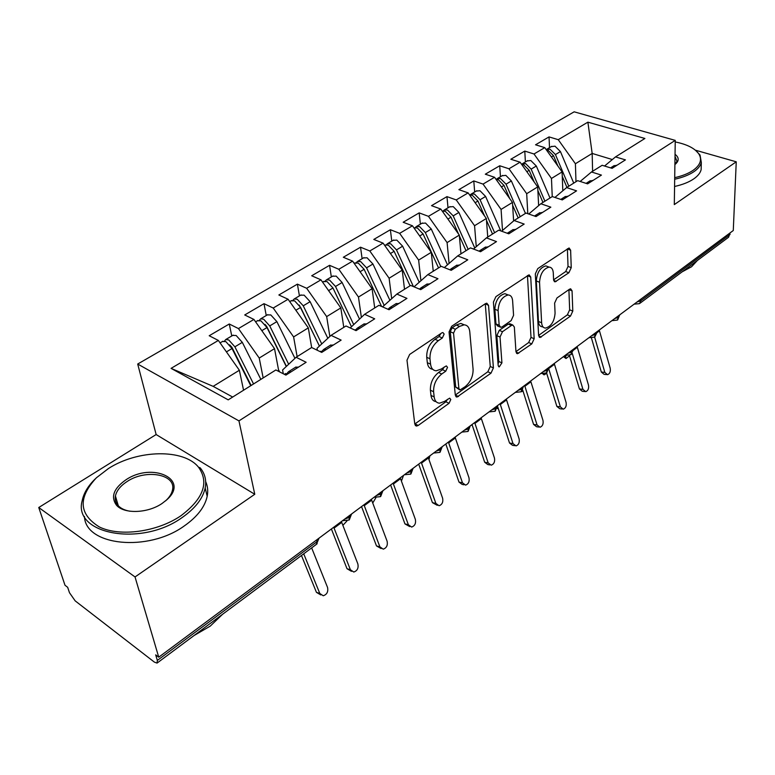 <?xml version="1.0" encoding="UTF-8"?>
<svg xmlns="http://www.w3.org/2000/svg" width="775" height="775" viewBox="0 0 775 775"><rect width="100%" height="100%" fill="white"/><g stroke="black" fill="none" stroke-linecap="round" stroke-linejoin="round"><path stroke-width="1.16" d="M444.153 334.044L442.864 332.533L441.818 332.882L409.646 354.446L406.991 360.201L414.799 424.167L416.504 426.076L418.19 425.465L449.054 403.3L450.798 399.493L449.655 398.147L444.627 401.353L439.561 403.184C436.519 402.961 434.727 400.878 434.174 396.936L433.593 391.733C433.428 384.545 436.151 378.626 441.75 373.986L445.751 371.196L447.533 367.321L446.313 365.897L441.237 369.045L436.286 370.779C433.07 370.566 431.162 368.358 430.561 364.173L429.97 358.786C429.786 351.366 432.547 345.35 438.262 340.729L442.341 337.987L444.153 334.044M568.889 272.752L571.243 267.637L570.623 250.17L569.083 247.971L537.753 268.615L535.322 273.904L538.615 335.546L540.068 337.503L570.487 316.093L572.793 311.085L572.066 290.848L570.632 288.794L569.499 289.211L556.983 297.958L554.629 303.083L555.074 313.226C554.319 321.528 551.141 326.478 545.532 328.087C543.207 327.922 541.909 326.149 541.628 322.758L539.536 282.236C540.223 273.778 543.401 268.741 549.078 267.104C551.606 267.278 553.001 269.206 553.282 272.887L553.583 279.727L555.103 281.848L568.889 272.752L565.692 271.56L568.036 266.445L567.377 248.765M135.034 576.949L254.772 494.276L156.143 434.543L38.75 507.518L135.034 576.949L158.739 657.19L155.697 654.856L157.354 660.416L316.946 541.715L316.617 539.952M254.772 494.276L238.952 420.893L675.248 140.382L674.308 204.59L736.25 161.81L733.276 230.524L158.739 657.19M488.541 305.36L486.797 303.19L485.46 303.645L451.631 326.314L449.054 331.923L455.312 395.173L456.93 397.1L490.982 373.192L493.413 367.902L488.541 305.36L485.266 303.781M495.913 296.641L529.083 274.815L530.72 277.004L534.169 338.723L531.805 343.877L517.458 353.71L515.966 351.753L514.338 327.04L512.759 324.996L511.461 325.461L502.481 331.71L500.03 337.038L501.919 362.865L499.255 366.904L498.18 365.548L493.413 302.095L495.913 296.641M238.952 420.893L137.698 364.037L574.159 111.823L675.248 140.382M311.647 347.52L296.089 357.275L306.144 362.283L285.907 375.11L275.871 369.956L228.208 399.852L171.072 368.367L218.356 340.438L209.202 335.74L229.264 323.998L238.448 328.571L253.909 319.436L244.716 314.96L263.994 303.674L273.217 308.033L288.087 299.247L308.314 327.883L311.657 347.52L321.712 352.412L341.126 340.109L331.041 335.352L345.979 325.984L356.064 330.634L374.693 318.825L364.608 314.301L378.946 305.302L389.05 309.729L406.943 298.385L396.848 294.074L410.643 285.423L420.738 289.637L437.952 278.729L427.858 274.621L441.13 266.3L451.215 270.32L467.78 259.819L457.696 255.905L470.473 247.884L480.548 251.73L496.494 241.616L486.429 237.877L498.742 230.156L508.797 233.818L524.171 224.072L514.125 220.507L525.993 213.057L536.029 216.564L550.841 207.167L540.834 203.757L552.284 196.569L562.282 199.911L576.581 190.853L566.602 187.589L577.656 180.653L587.624 183.849L601.429 175.102L591.48 171.982L602.156 165.288L612.095 168.34L625.435 159.882L615.524 156.899L604.558 166.024M299.421 295.876L297.406 284.134L278.855 294.984L288.087 299.247M297.406 284.134L306.648 288.281L320.957 279.833L340.816 307.907L343.78 327.36M331.351 276.946L329.559 265.321L311.705 275.764L320.957 279.833M329.559 265.321L338.82 269.274L352.596 261.136L372.097 288.688L374.703 307.956M362.119 258.714L360.53 247.196L343.325 257.261L352.596 261.136M360.53 247.196L369.811 250.974L383.082 243.137L402.235 270.165L404.511 289.269M391.782 241.141L390.377 229.729L373.802 239.436L383.082 243.137M390.377 229.729L399.658 233.343L412.455 225.787L431.278 252.311L433.244 271.24M420.389 224.188L419.168 212.883L403.174 222.251L412.455 225.787M419.168 212.883L428.449 216.332L440.791 209.047L459.304 235.096L460.97 253.842M448.008 207.816L446.962 196.627L431.52 205.666L440.791 209.047M446.962 196.627L456.233 199.931L468.148 192.888L486.342 218.482L487.746 237.053M474.678 192.006L473.787 180.933L458.877 189.652L468.148 192.888M473.787 180.933L483.048 184.082L494.566 177.281L512.459 202.43L513.612 220.943M500.456 176.729L499.72 165.763L485.305 174.191L494.566 177.281M499.72 165.763L508.962 168.776L520.083 162.208L537.695 186.92L538.635 205.627M525.392 161.956L524.791 151.096L510.851 159.243L520.083 162.208M524.791 151.096L534.014 153.983L544.767 147.628L562.098 171.924L562.815 190.776M549.514 147.657L549.039 136.904L535.554 144.789L544.767 147.628M549.039 136.904L558.242 139.674L587.886 122.159L644.897 138.473L615.524 156.899M591.48 171.982L580.165 181.457M592.604 171.285L592.168 153.44L575.408 163.748L575.98 181.708M558.242 139.674L575.408 163.748M612.337 159.553L592.168 153.44L587.886 122.159M566.602 187.589L554.91 197.451M562.098 171.924L551.461 178.463L552.246 196.598M534.014 153.983L551.461 178.463M540.834 203.757L528.744 214.026M537.695 186.92L526.69 193.682L527.804 213.697M508.962 168.776L526.69 193.682M514.125 220.507L501.638 231.212M512.459 202.43L501.076 209.424L502.51 230.456M483.048 184.082L501.076 209.424M486.429 237.877L473.515 249.046M486.342 218.482L474.562 225.719L476.267 246.673M456.233 199.931L474.562 225.719M457.696 255.905L444.337 267.578M459.304 235.096L447.097 242.594L449.083 263.432M428.449 216.332L447.097 242.594M427.858 274.621L414.034 286.837M431.278 252.311L418.636 260.09L420.912 280.763M399.658 233.343L418.636 260.09M396.848 294.074L382.55 306.881M402.235 270.165L389.118 278.225L391.695 298.685M369.811 250.974L389.118 278.225M350.222 327.941L364.608 314.301M372.097 288.688L358.476 297.048L361.353 317.246M338.82 269.274L358.476 297.048M317.372 350.3L317.033 348.285L331.041 335.352M340.816 307.907L326.672 316.597L329.85 336.457M306.648 288.281L326.672 316.597M283.292 373.763L282.584 369.975L296.089 357.275M308.314 327.883L293.609 336.922L297.125 356.626M273.217 308.033L293.609 336.922M38.75 507.518L65.013 585.27L67.657 587.305L69.488 592.73L75.165 600.857L154.37 662.112L157.054 663.09L157.354 660.416M253.909 319.436L274.524 348.643L278.845 371.487M274.524 348.643L259.228 358.05L263.161 377.929M238.448 328.571L259.228 358.05M730.147 232.839L728.558 237.247L639.879 303.325M736.25 161.81L695.408 150.185M156.143 434.543L137.698 364.037M218.356 340.438L239.368 370.256L213.154 386.357L232.684 397.052M239.368 370.256L243.553 390.232M213.154 386.357L171.072 368.367M231.773 335.963L229.264 323.998M349.525 515.511L349.05 520.044L342.54 520.693M266.251 315.532L263.994 303.674M381.029 492.106L380.448 496.649L374.054 497.288M411.36 469.582L410.682 474.116L404.395 474.755M440.588 447.882L439.822 452.406L433.632 453.046M468.768 426.957L467.916 431.472L461.832 432.101M495.952 406.768L495.022 411.273L489.035 411.903M522.195 387.277L521.197 391.772L515.298 392.402M547.538 368.454L546.482 372.93L540.679 373.55M572.047 350.261L570.923 354.718L565.208 355.338M595.743 332.659L594.561 337.106L588.932 337.716M618.663 315.638L617.442 320.056L611.892 320.666M440.868 333.521L439.086 336.544L435.007 339.285C429.292 343.887 426.531 349.883 426.725 357.294L429.97 358.786M432.702 369.268C429.679 368.881 427.887 366.682 427.325 362.681L426.725 357.294M436.073 401.634C433.206 401.266 431.51 399.193 430.978 395.405L430.396 390.203C430.222 383.024 432.934 377.125 438.543 372.494L442.544 369.714L444.249 366.963M414.79 424.032L445.887 401.789L447.514 399.29M458.461 396.538L455.303 395.047L487.824 371.777L490.246 366.488L485.286 304.023M455.332 329.239L453.54 333.143L458.897 388.595L460.04 389.961L465.165 386.667C470.512 382.162 473.157 376.408 473.099 369.404L469.766 331.671C469.253 327.341 467.364 325.064 464.099 324.832L459.536 326.401L455.332 329.239L452.077 327.825L450.285 331.719L453.54 333.143M459.284 389.602L455.729 387.113L450.285 331.719M464.283 324.841L460.844 323.437L456.281 324.996L459.536 326.401M452.077 327.825L456.281 324.996M515.956 351.637L528.657 342.55L531.011 337.406L527.455 275.512M510.522 324.057L508.255 324.124L499.274 330.353L496.833 335.682L498.761 361.479L501.919 362.865M498.073 364.027L498.761 361.479M512.614 300.729C512.265 297.067 510.773 295.149 508.158 294.965C502.055 296.67 498.703 301.882 498.092 310.601L499.168 325.258L500.795 327.341L502.132 326.866L511.132 320.627L513.573 315.318L512.614 300.729M507.538 294.723L504.913 293.667C498.809 295.362 495.457 300.564 494.857 309.273L498.092 310.601M499.807 326.924L497.589 325.984L495.952 323.911L494.857 309.273M553.592 279.853L565.692 271.56M548.167 266.755L545.842 265.893C540.165 267.52 536.988 272.548 536.31 280.996L539.536 282.236M543.246 327.147L542.384 326.798C540.049 326.624 538.751 324.851 538.46 321.47L536.31 280.996M538.606 335.42L567.358 314.853L569.654 309.845L568.898 289.627M250.751 385.718L232.025 348.527L225.854 341.62L222.406 341.513M251.129 385.475L231.919 347.316L229.632 344.846M253.551 383.954L234.883 346.822L228.712 339.925L225.757 339.528L224.44 341.116M232.694 335.42L236.162 335.507L242.313 342.356L260.855 379.382M281.451 570.4L286.837 566.389M240.386 365.132L240.047 363.475M303.722 553.805L319.804 593.485L323.243 595.762C326.953 594.502 328.387 591.732 327.554 587.469L311.657 547.896M320.782 594.929L316.442 592.352L301.465 555.491M285.064 373.899L288.281 373.608M298.656 367.03L295.42 367.34M287.128 373.327L288.513 371.709L291.158 371.787M286.266 366.517L266.997 327.554L260.894 320.811L257.387 320.782M286.43 366.362L266.716 326.478L264.992 324.376M288.668 364.26L269.739 325.917L263.636 319.184L260.642 318.854L259.315 320.317M267.278 314.921L270.795 314.931L276.878 321.625L294.946 358.35M311.85 547.751L317.159 543.711M273.808 341.329L273.662 340.525M278.496 369.617L279.61 371.874M319.416 346.086L300.623 307.394L294.577 300.807L291.022 300.845M319.436 346.067L299.247 305.05M321.751 343.935L303.248 305.805L297.222 299.237L294.19 298.976L292.863 300.332M300.535 295.207L304.11 295.149L310.126 301.688L327.835 338.317M342.87 525.343L346.938 520.994M351.308 326.382L332.969 287.99L327.002 281.558L323.398 281.664M353.565 324.328L335.507 286.469L329.54 280.046L326.478 279.833L325.151 281.112M332.562 276.239L336.176 276.113L342.124 282.497L359.464 318.971M372.736 503.033L375.875 497.705M381.571 306.445L364.114 269.303L358.215 263.025L354.572 263.19M384.187 305.408L366.556 267.84L360.666 261.572L357.575 261.407L356.258 262.609M363.397 257.959L367.05 257.775L372.94 264.013L389.903 300.293M401.421 481.13L403.504 475.424M350.397 569.751L353.778 572.037C357.314 570.807 358.68 568.104 357.876 563.948L341.727 522.408L334.073 528.095L350.397 569.751L347.006 568.714L331.39 528.976M351.501 571.34L347.006 568.714M320.259 351.627L323.533 351.259M333.492 344.952L330.198 345.33M322.216 351.007L323.611 349.496L326.294 349.515M341.407 521.536L341.727 522.408M333.754 527.223L334.073 528.095M379.905 546.859L383.228 549.155C386.589 547.944 387.887 545.319 387.122 541.26L371.661 500.166L364.279 505.649L379.905 546.859L376.485 545.91L361.537 506.588M381.126 548.564L376.485 545.91M354.669 329.85L357.372 329.811M366.933 323.747L363.601 324.192M355.919 329.578L357.314 328.174L360.026 328.125M371.351 499.294L371.661 500.166M363.969 504.777L364.279 505.649M408.386 524.772L411.641 527.068C414.848 525.886 416.088 523.319 415.352 519.366L400.539 478.698L393.409 483.997L408.386 524.772L404.947 523.9L390.619 484.995M409.704 526.574L404.947 523.9M387.636 309.109L389.883 309.196M399.077 303.374L395.696 303.877M388.304 309.002L389.689 307.675L392.431 307.588M400.249 477.846L400.539 478.698M393.119 483.135L393.409 483.997M435.889 503.43L439.086 505.736C442.147 504.593 443.329 502.084 442.622 498.218L428.41 457.977L421.532 463.092L435.889 503.43L432.431 502.636L418.694 464.138M437.294 505.319L432.431 502.636M419.711 289.211L421.145 289.385M429.98 283.786L426.57 284.338M419.517 289.133L420.825 287.971L423.586 287.835M428.139 457.124L428.41 457.977M421.251 462.239L421.532 463.092M108.481 468.507L96.391 477.787C77.829 497.812 78.837 514.212 99.423 527C120.077 537.065 157.277 531.912 180.866 515.801C203.457 498.703 209.347 482.515 198.545 467.248C183.956 448.686 137.94 449.481 108.481 468.507M198.545 467.248L200.144 467.79C204.958 473.583 206.634 480.326 205.181 487.998C202.837 498.625 195.145 508.478 182.106 517.564C141.447 547.102 72.608 534.411 82.179 500.689C83.729 493.103 88.108 485.818 95.306 478.843M125.86 479.861C152.413 461.668 190.311 479.386 166.635 499.923L162.033 503.498C147.734 513.389 123.913 514.203 116.405 505.106C110.554 496.833 113.702 488.415 125.86 479.861M165.511 500.912L165.802 500.65C169.483 497.25 171.701 493.723 172.467 490.081C176.545 474.232 145.903 468.73 127.042 481.556C120.503 485.828 116.628 490.623 115.427 495.961C114.748 499.594 115.64 502.801 118.091 505.571C120.735 508.41 124.639 510.289 129.822 511.209M222.532 614.304L210.238 626.123L194.079 635.51M205.685 481.633C207.71 486.148 208.213 491.04 207.187 496.3C204.881 506.966 197.237 516.847 184.276 525.944C148.015 552.381 85.221 545.774 84.446 516.421M115.223 498.955L115.959 497.783M674.696 177.678C682.184 175.983 688.248 173.59 692.898 170.49C700.203 165.307 702.237 159.882 699.021 154.215C695.156 148.471 687.231 144.373 675.219 141.941M695.495 150.253L700.048 155.058L701.327 162.508C700.484 165.811 697.975 168.902 693.799 171.759C688.936 175.005 682.562 177.494 674.676 179.238M675.044 154.293C679.007 157.373 679.21 160.59 675.635 163.951L674.889 164.542L675.635 163.951M674.889 164.494L676.962 161.307L675.015 156.269M697.374 260.478L691.552 266.765L682.077 271.87M701.239 165.685L701.133 169.677C700.29 173.009 697.791 176.099 693.625 178.977C688.781 182.241 682.426 184.741 674.57 186.484M410.072 285.781L394.136 251.303L388.294 245.162L385.185 245.045M413.433 286.585L396.49 249.889L390.658 243.757L387.548 243.65L386.241 244.784M393.128 240.337L396.81 240.095L402.632 246.198L419.227 282.255M428.972 459.556L429.912 455.807M462.472 482.815L465.591 485.121C468.517 484.007 469.65 481.556 468.972 477.778L455.342 437.962L448.696 442.903L462.472 482.815L458.994 482.098L445.809 443.998M463.934 484.782L462.113 484.394L458.994 482.098M459.73 264.924L456.281 265.534M449.791 269.748L453.569 268.828M455.08 437.119L455.342 437.962M448.425 442.06L448.696 442.903M438.534 267.918L423.073 233.943L417.299 227.937L414.17 227.869M440.772 266.522L425.339 232.578L419.575 226.581L416.446 226.513L415.168 227.608M421.813 223.345L425.523 223.055L431.268 229.022L447.495 264.817M455.274 437.739L455.468 436.829M488.163 462.888L491.224 465.194C494.024 464.109 495.099 461.706 494.45 458.006L481.372 418.616L474.949 423.392L488.163 462.888L484.675 462.229L472.023 424.535M489.693 464.903L487.727 464.535L484.675 462.229M488.376 246.77L484.898 247.419M479.008 251.139L482.447 250.528M481.12 417.783L481.372 418.616M474.688 422.559L474.949 423.392M458.538 234.031L450.992 217.194L445.286 211.313L442.331 211.207M468.168 249.337L453.191 215.876L447.485 210.006L444.337 209.986L443.077 211.023M449.49 206.935L453.22 206.605L458.907 212.447L474.765 247.971M466.007 250.683L459.372 235.871M513.021 443.61L516.014 445.916C518.698 444.85 519.725 442.506 519.105 438.882L506.55 399.9L500.33 404.521L513.021 443.61L509.514 443.009L497.424 405.887M514.6 445.673L512.507 445.315L509.514 443.009M515.976 229.264L512.488 229.962M507.247 233.256L510.27 232.888M506.298 399.077L506.55 399.9M500.088 403.698L500.33 404.521M484.549 215.963L477.952 201.025L472.304 195.271L469.708 195.087M494.624 232.742L480.074 199.756L474.426 194.002L471.278 194.021L470.028 195.019M476.218 191.096L479.967 190.718L485.596 196.443L500.747 230.882M497.337 407.34L498.461 409.064M492.542 234.05L486.477 220.333M497.627 407.573L497.783 406.972M537.075 424.952L540.001 427.257C542.577 426.221 543.566 423.925 542.975 420.379L530.904 381.794L524.888 386.27L537.075 424.952L533.568 424.409L522.718 390.087M538.702 427.054L536.494 426.715L533.568 424.409M542.607 212.389L539.09 213.125M534.556 216.051L537.094 215.886M530.672 380.98L530.904 381.794M524.656 385.456L524.888 386.27M509.756 198.642L504.002 185.409L498.412 179.761L496.165 179.538M520.19 216.7L506.046 184.179L500.466 178.55L497.298 178.599L496.126 179.49M502.055 175.789L505.823 175.363L511.384 180.972L525.45 213.406M521.313 391.685L523.028 391.065M518.175 217.969L512.633 205.239M548.758 368.9L560.373 406.875L563.231 409.19C565.702 408.173 566.651 405.926 566.089 402.448L554.483 364.269L548.778 368.512M562.03 409.026L559.724 408.706L556.857 406.391L546.569 372.872M568.298 196.104L564.772 196.869M561.013 199.495L562.979 199.475M554.261 363.465L554.483 364.269M534.198 182.018L529.17 170.306L523.648 164.775L521.749 164.532M544.903 201.2L531.146 169.124L525.634 163.602L521.565 164.281M527.029 160.987L530.807 160.522L536.319 166.024L549.988 198.013M543.546 373.957L544.069 374.877L546.685 373.269M542.955 202.42L537.879 190.592M572.241 353.342L582.945 389.37L585.745 391.675C588.118 390.687 589.029 388.478 588.487 385.078L577.327 347.287L573.19 350.368L573.161 349.428L571.214 354.485M584.631 391.54L582.228 391.249L579.429 388.934L569.441 355.454M593.107 180.372L589.572 181.176M586.723 183.559L587.973 183.627M577.113 346.493L577.327 347.287M557.893 166.034L553.515 155.707L548.051 150.282L546.491 150.05M568.811 186.203L555.433 154.554L549.969 149.149L546.191 149.623M551.19 146.659L554.987 146.165L560.432 151.561L573.732 183.113M564.326 355.987L565.653 356.965L566.021 358.544L569.538 355.773M566.932 187.385L562.262 176.361M565.653 356.965L566.07 355.541M594.619 337.057L604.829 372.397L607.561 374.703C609.838 373.734 610.719 371.574 610.196 368.232L599.462 330.838L596.808 332.814L596.779 332M606.525 374.587L604.045 374.315L601.313 372.019L591.48 338.123M617.084 165.172L613.538 166.005M599.259 330.043L599.462 330.838M157.325 662.896L316.181 544.525L319.116 538.092M640.867 299.15L640.867 300.778L730.089 234.408M637.002 302.017L640.867 300.778L639.452 303.645L634.115 304.158M344.798 519.018L349.816 517.264L351.695 513.893M376.398 495.554L381.281 493.859L383.034 490.623M406.817 472.963L411.583 471.316L413.211 468.207M436.131 451.186L440.781 449.607L442.293 446.613M464.39 430.202L468.923 428.662L470.338 425.785M491.66 409.956L496.078 408.464L497.395 405.693M517.981 390.406L522.302 388.963L523.522 386.289M543.401 371.525L547.625 370.13L548.758 367.544L546.762 372.707M567.978 353.274L572.105 351.918L573.19 350.339M591.742 335.623L595.781 334.306L596.798 332.824L594.851 336.873M614.74 318.554L618.683 317.275L619.642 315.115M435.007 339.285L438.262 340.729M427.325 362.681L430.561 364.173M442.544 369.714L445.751 371.196M438.543 372.494L441.75 373.986M430.396 390.203L433.593 391.733M430.978 395.405L434.174 396.936M445.887 401.789L449.054 403.3M415.022 423.877L418.19 425.465M439.086 336.544L442.341 337.987M490.246 366.488L493.413 367.902M487.824 371.777L490.982 373.192M455.729 387.113L458.897 388.595M527.475 275.755L530.72 277.004M531.011 337.406L534.169 338.723M528.657 342.55L531.805 343.877M515.985 352.015L518.785 353.226M508.255 324.124L511.461 325.461M499.274 330.353L502.481 331.71M496.833 335.682L500.03 337.038M495.952 323.911L499.168 325.258M553.679 280.453L556.266 281.432M538.46 321.47L541.628 322.758M568.898 289.637L572.066 290.848M569.654 309.845L572.793 311.085M567.358 314.853L570.487 316.093M538.654 335.933L541.318 337.038M567.387 249.008L570.623 250.17M568.036 266.445L571.243 267.637M234.883 346.822L242.313 342.356M226.426 351.889L232.025 348.527M316.442 592.352L319.804 593.485M269.739 325.917L276.878 321.625M261.834 330.654L266.997 327.554M303.248 305.805L310.126 301.688M295.856 310.242L300.623 307.394M335.507 286.469L342.124 282.497M328.59 290.615L332.969 287.99M366.556 267.84L372.94 264.013M360.094 271.715L364.114 269.303M396.49 249.889L402.632 246.198M390.435 253.522L394.136 251.303M425.339 232.578L431.268 229.022M419.692 235.978L423.073 233.943M453.191 215.876L458.907 212.447M447.902 219.054L450.992 217.194M480.074 199.756L485.596 196.443M475.133 202.721L477.952 201.025M506.046 184.179L511.384 180.972M501.435 186.94L504.002 185.409M556.857 406.391L560.373 406.875M531.146 169.124L536.319 166.024M526.845 171.701L529.17 170.306M579.429 388.934L582.945 389.37M555.433 154.554L560.432 151.561M551.422 156.957L553.515 155.707M601.313 372.019L604.829 372.397M316.491 544.302L318.98 538.189M351.559 513.999L349.302 519.841M382.898 490.72L380.709 496.446M413.094 468.303L410.953 473.912M442.196 446.691L440.093 452.193M470.251 425.853L468.187 431.258M497.327 405.742L495.302 411.05M523.474 386.328L521.478 391.549M596.779 331.884L596.798 332.824M619.642 314.912L617.733 319.823M415.293 425.465L416.504 426.076M455.845 396.587L456.93 397.1M460.844 323.437L464.099 324.832M516.538 353.313L517.458 353.71M509.562 323.659L512.759 324.996M498.577 366.604L499.255 366.904M504.913 293.667L508.158 294.965M554.261 281.528L555.103 281.848M545.842 265.893L549.078 267.104M539.206 337.144L540.068 337.503M220.081 342.889L222.909 341.223M225.757 339.528L233.197 335.12M285.646 373.531L284.386 374.325M296.011 366.972L288.513 371.709M255.605 321.838L257.901 320.482M260.642 318.854L267.792 314.611M289.753 301.601L291.555 300.535M294.19 298.976L301.078 294.897M322.594 282.139L323.94 281.344M326.478 279.833L333.105 275.91M354.204 263.403L355.134 262.861M357.575 261.407L363.959 257.62M320.86 351.24L320.191 351.666M330.809 344.952L323.611 349.496M364.221 323.805L357.314 328.174M396.325 303.48L389.689 307.675M427.209 283.931L420.825 287.971M165.802 500.65L166.635 499.923M207.187 496.3L205.181 487.998M115.427 495.961L118.304 505.804M118.091 505.571L116.405 505.106M701.133 169.677L701.327 162.508M699.021 154.215L700.048 155.058M387.548 243.65L393.7 239.998M456.94 265.118L450.788 269.012M416.446 226.513L422.385 222.997M485.567 247.002L479.647 250.751M444.337 209.986L450.072 206.586M471.462 424.952L472.421 425.707M513.166 229.536L507.451 233.149M471.278 194.021L476.809 190.747M497.124 408.309L497.608 408.687M539.778 212.689L534.498 216.031M497.298 178.599L502.655 175.431M565.469 196.433L560.761 199.407M522.457 163.69L527.639 160.619M542.858 373.967L543.624 374.538M590.269 180.73L586.113 183.365M546.792 149.265L551.81 146.301M563.444 356.645L565.595 358.224M614.236 165.559L610.584 167.875"/></g></svg>
